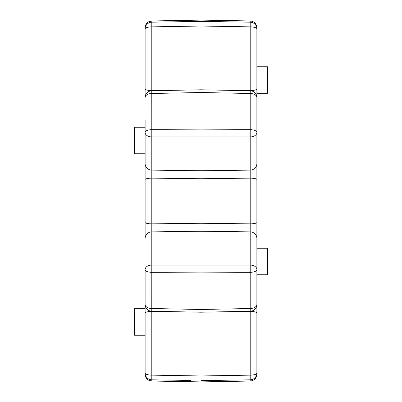 <?xml version="1.0" encoding="UTF-8"?>
<svg xmlns="http://www.w3.org/2000/svg" width="402" height="402" viewBox="0 0 402 402"><rect width="100%" height="100%" fill="white"/><g stroke="black" fill="none" stroke-linecap="round" stroke-linejoin="round"><path stroke-width="0.6" d="M256.888 248.24L256.888 274.742L267.486 274.742L267.486 248.24L256.888 248.24L256.888 179.599L256.888 269.616A6.804 4.573 180 0 0 250.2 265.044L250.2 231.874L201 231.245L151.8 231.874L151.8 265.044A6.804 4.573 180 0 0 145.112 269.616L145.112 321.982M201 175.503L201 223.281L250.2 223.849L250.2 178.146L201 178.719L151.8 178.146L151.8 170.126A6.804 6.573 180 0 1 145.112 163.549L145.112 132.384A6.804 4.573 180 0 0 151.8 136.956L151.8 170.126L201 170.755L250.2 170.126L250.2 136.956L151.8 136.956L151.8 129.69A6.804 2.693 180 0 0 145.112 132.384L145.112 140.509M256.888 97.741L256.888 132.384A6.804 2.693 180 0 0 250.2 129.69L250.2 93.485L201 92.515L201 132.755M145.112 269.616A6.804 2.693 180 0 0 151.8 272.31L201 272.124L201 309.485L250.2 308.515L250.215 311.254A6.804 6.804 0 0 0 256.888 304.45L256.888 269.616A6.804 2.693 180 0 1 250.2 272.31L201 272.124L201 223.281L151.8 223.849L151.8 231.874A6.804 6.573 180 0 0 145.112 238.446L145.112 179.599A6.804 1.447 180 0 1 151.8 178.146L151.8 223.849A6.804 1.447 180 0 1 145.112 222.401L145.112 153.76L134.514 153.76L134.514 127.258L145.112 127.258M256.888 130.278L256.888 163.549A6.804 6.573 180 0 1 250.2 170.126L250.2 178.146A6.804 1.447 180 0 1 256.888 179.599L256.888 132.384A6.804 4.573 180 0 1 250.2 136.956L250.2 129.69L201 129.876L201 137.097L201 129.876L151.8 129.69L151.785 90.746A6.804 6.804 0 0 0 145.112 97.55L145.112 28.934A6.804 6.759 180 0 1 151.8 22.175L201 21.391L250.2 22.175L250.2 20.959L201 20.1L201 21.391L249.501 22.165M145.112 309.545L145.112 308.731L134.514 308.731L134.514 335.233L145.112 335.233M267.486 93.269L267.486 66.767L256.888 66.767L256.888 93.269L267.486 93.269M256.888 274.742L256.888 275.264M256.888 275.722L256.888 281.656M256.888 313.168L256.888 373.066A6.804 2.075 180 0 1 250.2 375.141L250.2 311.399A6.804 1.769 0 0 1 256.888 313.168L256.888 296.666M256.888 373.066L256.888 374.237L256.888 373.066A6.804 6.759 0 0 1 250.2 379.825L201 380.609L201 381.9L151.8 381.041L148.846 380.312C146.464 378.991 145.217 376.965 145.112 374.237L145.112 373.066L145.112 374.237M256.888 94.877L256.888 97.229M256.888 28.934L256.888 88.832A6.804 1.769 180 0 1 250.2 90.601L250.2 22.175A6.804 6.759 180 0 1 256.888 28.934A6.804 2.075 180 0 0 250.2 26.859L201 26.035L201 90.078M256.888 97.55A6.804 6.804 0 0 0 250.225 90.746L250.2 93.485A6.804 4.065 180 0 1 256.888 97.55L256.888 88.832M250.215 311.254L200.985 312.208L151.785 311.254L151.8 265.044L250.2 265.044L250.2 308.515A6.804 4.065 180 0 0 256.888 304.45L256.888 289.475M190.9 380.448L151.8 379.825A6.804 6.759 0 0 1 145.112 373.066L145.112 313.168A6.804 1.769 180 0 1 151.8 311.399L151.8 375.141L201 375.965L250.2 375.141L250.2 379.825L203.02 380.578M145.112 163.549L145.112 179.599M145.112 132.384L145.112 120.344M145.112 126.736L145.112 126.278M152.494 379.835L187.357 380.392M201 311.922L201 380.609M151.775 311.254A6.804 6.804 0 0 1 145.112 304.45A6.804 4.065 180 0 0 151.8 308.515L201 309.485L201 312.063M201 134.735L201 171.795M201 89.937L201 92.515L151.8 93.485A6.804 4.065 180 0 0 145.112 97.55M201 21.391L201 26.035L151.8 26.859L151.8 90.601A6.804 1.769 180 0 1 145.112 88.832M198.98 21.422L190.9 21.552M176.664 21.778L169.538 21.894M158.86 22.065L151.8 22.175L151.8 26.859A6.804 2.075 180 0 0 145.112 28.934M256.888 222.401A6.804 1.447 180 0 1 250.2 223.849L250.2 231.874A6.804 6.573 180 0 1 256.888 238.446M151.8 381.041L151.8 375.141A6.804 2.075 -0 0 1 145.112 373.066M201.015 178.714L201.01 170.755L200.985 178.714M168.287 311.575L151.8 311.399M151.8 90.601L168.317 90.425M201 20.1L151.8 20.959L151.8 22.175M201 381.9L250.2 381.041L250.2 379.825M233.683 90.425L250.2 90.601M250.2 311.399L233.713 311.575M250.2 20.959C254.27 21.417 256.501 23.683 256.888 27.763M151.8 20.959L148.846 21.688C146.464 23.009 145.217 25.035 145.112 27.763M250.215 90.746L200.985 89.792L151.785 90.746M250.2 381.041C254.27 380.583 256.501 378.317 256.888 374.237"/></g></svg>
